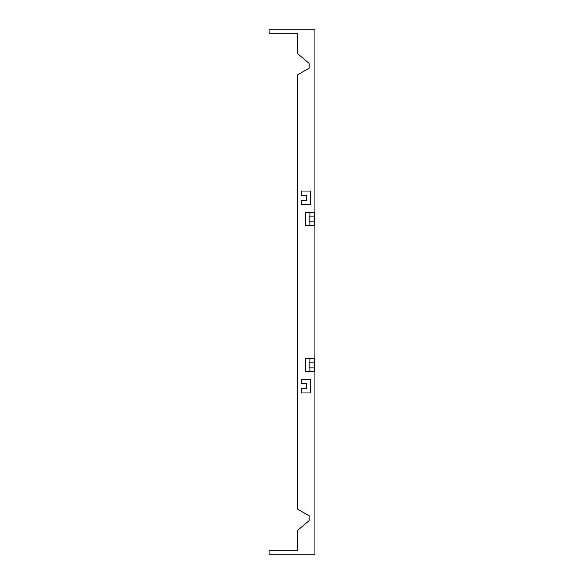 <?xml version="1.0" encoding="UTF-8"?>
<svg xmlns="http://www.w3.org/2000/svg" width="584" height="584" viewBox="0 0 584 584"><rect width="100%" height="100%" fill="white"/><g stroke="black" fill="none" stroke-linecap="round" stroke-linejoin="round"><path stroke-width="0.88" d="M309.9 358.598L314.199 358.598L314.199 371.482L305.607 371.482L305.607 358.598L309.9 358.598L309.9 362.175L309.184 362.175L309.184 367.905L309.9 367.905L309.9 371.482M314.199 367.905L309.9 367.905M314.199 362.175L309.9 362.175M297.731 530.279L297.731 550.216L269.085 550.216L269.085 554.8L314.915 554.8L314.915 29.2L269.085 29.2L269.085 33.784L297.731 33.784L297.731 53.721L309.184 63.408L309.184 68.153L297.731 74.767L297.731 509.233L309.184 515.847L309.184 520.592L297.731 530.279M310.615 191.034L301.308 191.034L301.308 195.326L306.323 195.326L306.323 200.341L301.308 200.341L301.308 204.641L310.615 204.641L310.615 191.034M309.9 212.518L314.199 212.518L314.199 225.402L305.607 225.402L305.607 212.518L309.9 212.518L309.9 216.095L309.184 216.095L309.184 221.825L309.9 221.825L309.9 225.402M301.308 383.659L306.323 383.659L306.323 388.674L301.308 388.674L301.308 392.966L310.615 392.966L310.615 379.359L301.308 379.359L301.308 383.659M314.199 221.825L309.9 221.825M314.199 216.095L309.9 216.095"/></g></svg>
